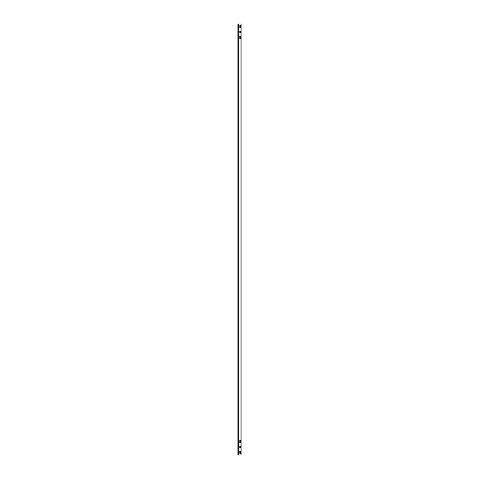 <?xml version="1.0" encoding="UTF-8"?>
<svg xmlns="http://www.w3.org/2000/svg" width="479" height="479" viewBox="0 0 479 479"><rect width="100%" height="100%" fill="white"/><g stroke="black" fill="none" stroke-linecap="round" stroke-linejoin="round"><path stroke-width="0.72" d="M239.859 33.039L239.787 31.093L240.434 31.111L240.434 32.973L239.859 33.039L239.787 31.093M240.362 33.039L240.362 31.027M239.859 27.65L239.787 25.704L240.434 25.722L240.434 27.584L239.859 27.65L239.787 25.704M240.362 27.65L240.362 25.638M239.787 38.362L239.787 36.482L240.434 36.5L240.434 38.362L239.859 38.428L239.787 36.482M240.362 38.428L240.362 36.416M239.787 442.518L239.787 440.638L240.434 440.656L240.434 442.518L239.859 442.584L239.787 440.638M240.362 442.584L240.362 440.572M239.787 447.907L239.787 446.027L240.434 446.045L240.434 447.907L239.859 447.973L239.787 446.027M240.362 447.973L240.362 445.961M239.787 453.296L239.787 451.416L240.434 451.434L240.434 453.296L239.859 453.362L239.787 451.416M240.362 453.362L240.362 451.35M238.314 455.05L237.883 455.05L237.883 23.95L241.117 23.95L241.117 455.05L238.314 455.05L238.314 23.95M240.955 23.95L240.955 455.05M237.883 23.95L237.883 455.05"/></g></svg>
